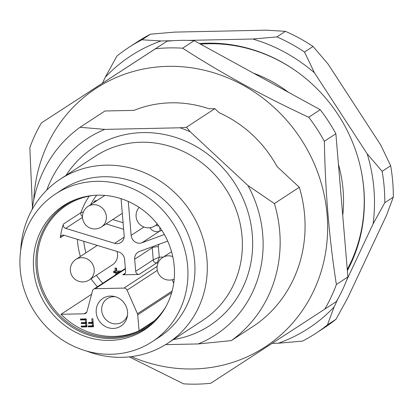 <?xml version="1.0" encoding="UTF-8"?>
<svg xmlns="http://www.w3.org/2000/svg" width="414" height="414" viewBox="0 0 414 414"><rect width="100%" height="100%" fill="white"/><g stroke="black" fill="none" stroke-linecap="round" stroke-linejoin="round"><path stroke-width="0.62" d="M115.402 296.745A13.895 12.927 -123.2 0 0 113.752 296.672A13.895 12.927 -123.2 0 0 101.72 310.562A13.895 12.927 -123.2 0 0 113.441 323.686A13.895 12.927 -123.2 0 0 127.502 315.245M96.219 312.586A16.524 15.375 56.8 0 1 114.021 296.393A16.524 15.375 56.8 0 1 127.269 316.653A16.524 15.375 56.8 0 1 110.921 328.307A16.524 15.375 56.8 0 1 96.219 312.586M86.262 318.894L80.476 319.018L80.554 319.96L85.315 319.862L85.543 322.584L81.253 322.677L81.335 323.613L85.62 323.525L85.827 325.978L81.247 326.072L81.33 327.019L86.935 326.9L86.262 318.894M92.845 318.754L91.82 318.775L92.125 322.413L88.487 322.49L88.565 323.432L92.203 323.355L92.41 325.839L88.208 325.927L88.285 326.869L93.517 326.76L92.845 318.754M123.983 288.092L95.225 288.703A3.271 3.043 -123.2 0 0 92.488 290.876L86.956 311.633A3.271 3.043 56.8 0 1 84.223 313.802L61.018 314.293A72.74 67.684 -123.2 0 0 139.068 330.807L137.727 314.831A3.271 3.043 -123.2 0 0 137.448 313.745L127.072 290.142A3.271 3.043 -123.2 0 0 123.983 288.092L157.108 266.43M166.117 306.251A72.74 67.684 56.8 0 1 146.245 327.039A72.74 67.684 56.8 0 1 49.783 303.208A72.74 67.684 56.8 0 1 66.618 205.282A72.74 67.684 56.8 0 1 93.626 195.408M121.059 198.663L124.153 235.509A8.171 7.607 56.8 0 1 120.878 242.516A8.171 7.607 56.8 0 1 114.647 243.339L65.676 228.368A3.271 3.043 56.8 0 1 63.43 224.072A72.74 67.684 -123.2 0 0 60.304 237.714A3.271 3.043 56.8 0 1 64.092 235.266L118.616 251.935A8.171 7.607 56.8 0 1 124.609 259.433L125.623 271.532A3.271 3.043 56.8 0 1 122.792 274.803L139.068 274.456A3.271 3.043 56.8 0 1 135.699 271.32L134.685 259.221A8.171 7.607 56.8 0 1 137.96 252.214A8.171 7.607 56.8 0 1 139.399 251.489L167.696 241.103M91.572 294.313L61.018 314.293M154.075 320.99L139.068 330.807M164.374 234.515L141.914 242.759A8.171 7.607 56.8 0 1 131.129 235.364L128.278 201.437M83.426 211.958L80.968 212.599A72.74 67.684 56.8 0 1 89.238 196.112M86.878 326.268L82.329 326.361L82.303 326.051M81.33 327.019L82.329 326.361M85.827 325.978L86.8 325.342M85.62 323.525L86.593 322.889M86.593 322.868L82.334 322.956L82.308 322.656M81.335 323.613L82.334 322.956M85.543 322.584L86.516 321.947M85.315 319.862L86.288 319.225M86.288 319.204L81.558 319.303L81.532 318.992M80.554 319.96L81.558 319.303M93.46 326.128L89.289 326.216L89.264 325.906M88.285 326.869L89.289 326.216M92.41 325.839L93.383 325.202M92.203 323.355L93.176 322.718L89.569 322.78L89.538 322.47M88.565 323.432L89.569 322.78M92.125 322.413L93.098 321.776M121.416 271.046L116.774 271.144L116.515 268.081L114.988 268.112L115.247 271.18L113.576 271.211L113.695 272.655L115.371 272.619L115.558 274.875M97.285 245.414L75.891 259.407A12.26 11.406 56.8 0 1 77.677 258.465A12.26 11.406 56.8 0 1 92.705 264.355A12.26 11.406 56.8 0 1 89.31 279.926L112.613 264.686A12.26 11.406 -123.2 0 0 116.991 251.438M97.326 200.345L94.915 200.971L93.429 202.891M159.276 244.193A3.271 3.043 -123.2 0 0 158.376 246.666L159.261 257.166C158.474 260.158 157.589 262.098 156.611 262.983L139.068 274.456M163.318 257.078L159.261 257.166L153.242 259.847L152.223 247.748A8.171 7.607 56.8 0 1 152.197 246.791M116.562 274.223L116.37 271.967L114.699 271.998L114.631 271.191M115.371 272.619L116.37 271.967M113.695 272.655L114.699 271.998M115.247 271.18L116.251 270.523L116.044 268.091M94.433 202.234L95.443 200.686M120.132 271.884L117.897 271.931L116.893 272.588L119.134 272.541M117.007 273.933L116.893 272.588M33.757 199.941A154.474 143.736 56.8 0 1 202.275 69.769A154.474 143.736 56.8 0 1 323.256 263.904A154.474 143.736 56.8 0 1 131.388 356.62M32.447 207.595L29.829 147.539A171.639 159.706 56.8 0 1 41.384 122.932L155.441 48.78A171.639 159.706 56.8 0 1 182.631 48.2C221.314 73.174 263.34 96.188 308.715 117.255A171.639 159.706 56.8 0 1 324.353 141.288C325.207 191.045 329.218 238.78 336.375 284.496A171.639 159.706 56.8 0 1 324.824 309.103L210.767 383.255A171.639 159.706 56.8 0 1 183.578 383.835L129.266 356.863M308.715 117.255L320.239 109.715L194.156 40.66A171.639 159.706 -123.2 0 0 166.966 41.24L41.384 122.932M324.353 141.288L335.878 133.748A171.639 159.706 -123.2 0 0 320.239 109.715M336.375 284.496L347.9 276.956L335.878 133.748M324.824 309.103L336.349 301.568A171.639 159.706 -123.2 0 0 347.9 276.956M155.441 48.78L166.966 41.24M182.631 48.2L194.156 40.66M299.312 187.278L274.399 203.574A130.772 121.68 56.8 0 1 231.317 340.613L256.235 324.317A130.772 121.68 -123.2 0 0 299.312 187.278L277.038 166.542A117.234 109.089 -123.2 0 0 219.296 112.789L214.861 108.659L209.096 108.784A117.234 109.089 -123.2 0 0 133.95 110.378L104.965 110.993L80.047 127.289A130.772 121.68 56.8 0 0 32.209 209.38M231.317 340.613L198.182 343.941L165.569 344.634M274.399 203.574L247.976 185.55L190.228 131.797L186.471 127.227L214.861 108.659M186.471 127.227L180.028 127.791L104.887 129.385L80.047 127.289M253.601 73.221A128.977 120.013 56.8 0 1 288.418 92.286M46.751 190.124A117.234 109.089 56.8 0 1 104.887 129.385M247.976 185.55A117.234 109.089 56.8 0 1 198.182 343.941M180.028 127.791A117.234 109.089 56.8 0 1 190.228 131.797M20.7 250.315A98.077 91.261 56.8 0 1 60.268 179.164A98.077 91.261 56.8 0 1 105.88 165.176A98.077 91.261 56.8 0 1 201.659 234.355A98.077 91.261 56.8 0 1 167.629 343.33A98.077 91.261 56.8 0 1 86.583 351.056M55.611 193.923L62.628 189.338A88.27 82.138 56.8 0 1 103.681 176.752A88.27 82.138 56.8 0 1 189.881 239.013A88.27 82.138 56.8 0 1 159.255 337.084L152.238 341.674A88.27 82.138 56.8 0 1 35.185 312.756A88.27 82.138 56.8 0 1 55.611 193.923A88.27 82.138 56.8 0 1 96.664 181.337A88.27 82.138 56.8 0 1 182.864 243.598A88.27 82.138 56.8 0 1 152.238 341.674M97.828 195.191A74.132 68.978 56.8 0 1 167.101 239.809A74.132 68.978 56.8 0 1 156.316 319.898A74.132 68.978 56.8 0 1 46.197 305.553A74.132 68.978 56.8 0 1 77.195 198.922A74.132 68.978 56.8 0 1 97.828 195.191M157.108 319.034A73.557 68.445 56.8 0 1 48.645 303.954A73.557 68.445 56.8 0 1 78.308 198.539M297.656 72.191A150.696 140.222 -123.2 0 0 208.408 43.76A150.696 140.222 -123.2 0 0 200.526 44.153M347.274 269.447A150.696 140.222 -123.2 0 0 360.785 168.721M338.45 164.389A130.772 121.68 56.8 0 1 342.735 215.44M315.685 333.415A170.822 158.945 -123.2 0 0 327.438 324.881L334.119 306.945A162.645 151.343 56.8 0 1 278.317 343.227L302.448 341.126A170.822 158.945 -123.2 0 0 315.685 333.415L324.209 327.841A170.822 158.945 56.8 0 0 335.956 319.308L347.646 298.096L386.619 215.078L393.3 197.147A170.822 158.945 56.8 0 0 390.666 165.771L380.735 145.019L327.986 63.947L313.046 46.471A170.822 158.945 56.8 0 0 285.422 31.345L266.3 30.165L174.584 32.111L150.453 34.212A170.822 158.945 56.8 0 0 137.215 41.923L128.692 47.491A170.822 158.945 -123.2 0 0 116.945 56.03L105.254 77.242A162.645 151.343 56.8 0 1 161.051 40.96L141.935 39.78A170.822 158.945 -123.2 0 0 128.692 47.491M384.782 202.715L373.086 223.927A162.645 151.343 56.8 0 0 367.202 153.868L382.148 171.339A170.822 158.945 -123.2 0 1 384.782 202.715L393.3 197.147M304.523 52.045L314.454 72.797A162.645 151.343 56.8 0 0 252.773 39.014L276.899 36.913A170.822 158.945 -123.2 0 1 304.523 52.045L313.046 46.471M272.153 343.356L278.317 343.227M105.254 77.242L102.465 83.173M285.422 31.345L276.899 36.913M141.935 39.78L150.453 34.212M252.773 39.014L188.158 40.386M172.897 40.712L161.051 40.96M390.666 165.771L382.148 171.339M367.202 153.868L314.454 72.797M335.956 319.308L327.438 324.881M334.119 306.945L338.078 298.51M346.642 280.268L373.086 223.927M199.465 43.568A152.021 141.453 56.8 0 1 207.181 43.191A152.021 141.453 56.8 0 1 297.438 72.031A152.021 141.453 56.8 0 1 360.842 168.984A152.021 141.453 56.8 0 1 347.372 270.668M63.43 224.072L80.968 212.599A3.271 3.043 56.8 0 0 82.479 216.563M60.304 237.714L64.066 235.255M97.414 286.742A72.74 67.684 56.8 0 1 91.075 278.772M80.373 256.473A72.74 67.684 56.8 0 1 77.397 239.333M171.681 292.626L137.727 314.831M86.78 312.13L84.223 313.802M83.783 241.284A67.839 63.125 -123.2 0 0 85.905 252.856M96.4 275.289A67.839 63.125 -123.2 0 0 102.641 283.052M65.676 228.368L82.495 217.366M96.71 195.222A67.839 63.125 -123.2 0 0 90.599 204.744M122.792 274.803L125.349 273.131M125.411 268.965L95.225 288.703M158.034 262.957L156.611 262.983A3.271 3.043 56.8 0 1 153.242 259.847L135.699 271.32M172.11 291.073L137.448 313.745M173.714 283.228L172.177 279.74M157.294 270.373L127.072 290.142M131.129 235.364L143.922 226.996M156.026 225.149A3.271 3.043 -123.2 0 0 158.738 225.884M161.884 230.396L159.452 231.291A8.171 7.607 56.8 0 1 149.93 227.7M141.914 242.759L159.452 231.291A4.906 1.754 -110.2 0 0 159.561 227.001M114.647 243.339L124.128 237.139M123.626 229.252L106.108 223.896M134.685 259.221L152.223 247.748A4.906 0.9 175.2 0 1 158.376 246.666M112.743 219.56L123.077 222.722M157.206 223.907A12.26 11.406 56.8 0 1 155.022 225.806L157.455 224.217M171.551 251.696L162.578 257.565A12.26 11.406 56.8 0 1 168.281 255.816A12.26 11.406 56.8 0 1 172.778 256.628M94.211 201.577L95.215 200.919M104.882 195.403L88.027 206.426A12.26 11.406 56.8 0 1 100.581 206.705A12.26 11.406 56.8 0 1 101.446 226.944L122.29 213.313M66.028 175.396A106.253 98.868 56.8 0 1 142.794 132.594A106.253 98.868 56.8 0 1 251.5 227.7A106.253 98.868 56.8 0 1 173.388 339.563M167.629 343.33L202.71 320.384A98.077 91.261 -123.2 0 0 236.736 211.414A98.077 91.261 -123.2 0 0 140.962 142.235A98.077 91.261 -123.2 0 0 95.344 156.223L60.268 179.164M125.364 268.463L93.704 289.169M139.151 207.398A12.26 12.26 0 0 0 155.022 225.806M162.578 257.565A12.26 12.26 0 0 0 158.505 273.659A12.26 12.26 0 0 0 174.206 279.057M75.891 259.407A12.26 12.26 0 0 0 72.341 276.376A12.26 12.26 0 0 0 89.31 279.926M88.027 206.426A12.26 12.26 0 0 0 84.477 223.394A12.26 12.26 0 0 0 101.446 226.944"/></g></svg>
